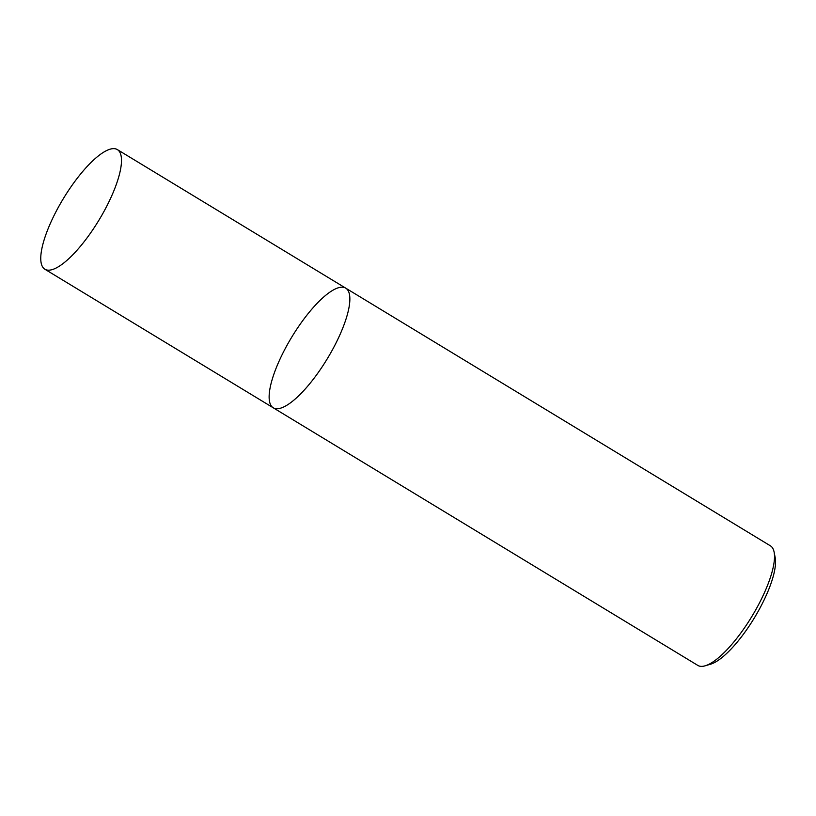 <?xml version="1.0" encoding="UTF-8"?>
<svg xmlns="http://www.w3.org/2000/svg" width="816" height="816" viewBox="0 0 816 816"><rect width="100%" height="100%" fill="white"/><g stroke="black" fill="none" stroke-linecap="round" stroke-linejoin="round"><path stroke-width="1.22" d="M705.177 665.795A69.941 20.798 -58.8 0 0 751.903 616.406A69.941 20.798 -58.8 0 0 774.129 552.157L775.2 557.665A65.576 19.502 -58.8 0 1 754.361 617.896A65.576 19.502 -58.8 0 1 710.552 664.204L705.177 665.795A69.941 20.798 -58.8 0 1 701.811 666.376A69.941 20.798 -58.8 0 1 697.833 665.417L273.217 407.776A69.941 20.798 -58.8 0 0 277.185 408.745A69.941 20.798 -58.8 0 0 330.613 353.093A69.941 20.798 -58.8 0 0 345.78 288.181A69.941 20.798 -58.8 0 0 291.71 337.192A69.941 20.798 -58.8 0 0 273.217 407.776A69.941 20.798 -58.8 0 0 277.185 408.745A69.941 20.798 -58.8 0 0 330.613 353.093A69.941 20.798 -58.8 0 0 345.78 288.181L117.402 149.624A69.941 20.798 -58.8 0 0 63.342 198.635A69.941 20.798 -58.8 0 0 44.839 269.219A69.941 20.798 -58.8 0 0 48.817 270.178A69.941 20.798 -58.8 0 0 102.245 214.537A69.941 20.798 -58.8 0 0 117.402 149.624M774.129 552.157A69.941 20.798 -58.8 0 0 770.396 545.822L345.78 288.181M273.217 407.776L44.839 269.219"/></g></svg>
